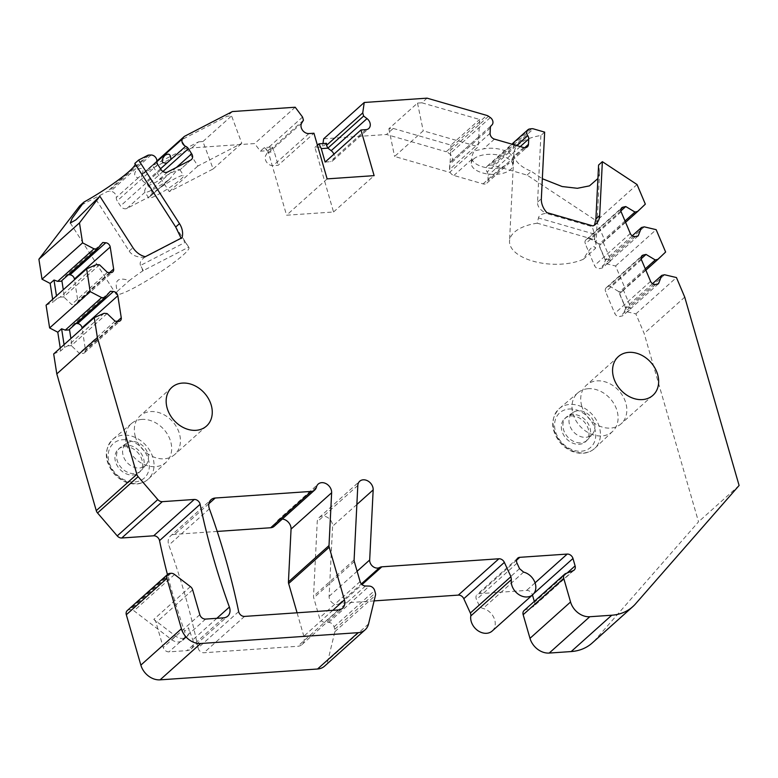 <?xml version="1.0" encoding="UTF-8"?>
<svg xmlns="http://www.w3.org/2000/svg" width="778" height="778" viewBox="0 0 778 778"><rect width="100%" height="100%" fill="white"/><g stroke="black" fill="none" stroke-linecap="round" stroke-linejoin="round"><path stroke-width="0.58" stroke-dasharray="3.89 2.92" d="M238.661 611.586L198.089 647.918A5.193 4.085 48.2 0 0 203.953 652.742L297.76 646.285A10.386 8.169 48.2 0 0 301.961 644.583A10.386 8.169 48.2 0 0 303.838 636.239L297.079 612.792M198.089 647.918A692.313 544.804 48.2 0 0 168.816 545.135A10.386 8.169 48.2 0 1 170.46 536.061L211.032 499.729M217.208 531.432L174.661 534.36A10.386 8.169 48.2 0 0 170.46 536.061M274.167 526.327A8.655 6.808 48.2 0 0 275.889 523.38A8.655 6.808 48.2 0 1 277.61 520.424L318.183 484.091M282.326 519.023A8.655 6.808 48.2 0 0 277.61 520.424M374.111 600.898L341.25 603.164A6.924 5.446 -131.8 0 0 339.159 603.786A6.924 5.446 48.2 0 1 332.488 602.94A6.924 5.446 48.2 0 1 329.104 596.347L332.595 526.229A8.655 6.808 48.2 0 0 327.801 517.603A8.655 6.808 48.2 0 0 319.145 517.574A8.655 6.808 48.2 0 0 317.239 521.795L313.534 596.24A5.193 4.085 48.2 0 0 313.563 597.057A5.193 4.085 48.2 0 0 313.738 597.874L319.515 617.907A5.193 4.085 48.2 0 0 324.893 622.332L328.705 622.419A5.193 4.085 -131.8 0 1 334.083 626.854L334.783 629.285A5.193 4.085 -131.8 0 1 334.871 631.687L327.985 660.259A17.311 13.625 48.2 0 1 324.543 666.163M492.202 631.016A13.848 10.892 48.2 0 0 494.186 618.374A13.848 10.892 48.2 0 0 483.041 608.454A5.193 4.085 48.2 0 1 478.966 604.973L476.467 599.507A5.193 4.085 48.2 0 1 477.099 594.518A5.193 4.085 48.2 0 1 479.199 593.672L526.628 590.405A5.193 4.085 48.2 0 1 532.405 594.82L532.444 594.976M524.1 610.526A5.193 4.085 -131.8 0 1 525.111 609.913L532.59 607.005A5.193 4.085 48.2 0 0 533.591 606.393A5.193 4.085 48.2 0 0 534.535 602.221L534.301 601.394M529.779 128.953L489.197 165.286L491.083 165.062A5.193 4.085 48.2 0 1 492.873 165.228L527.056 175.099L596.473 220.874L604.769 240.47L599.342 245.673L607.103 263.995L615.583 265.998L625.055 288.356L619.619 293.559L627.389 311.881L635.869 313.894L644.165 333.48L698.527 521.814L594.946 640.216A51.922 40.864 -131.8 0 1 592.194 643.007M489.197 165.286A5.193 4.085 48.2 0 0 487.3 166.122A5.193 4.085 48.2 0 0 487.164 171.996A5.193 4.085 48.2 0 1 488.166 175.332L487.894 180.681A5.193 4.085 48.2 0 1 486.756 183.219L509.104 163.205L501.1 167.737A20.773 10.026 2.8 0 1 471.925 159.315L471.624 156.835L474.026 150.951L483.595 148.87A20.773 10.026 2.8 0 1 512.76 157.292L513.11 158.897L512.138 160.482L509.104 163.205M450.919 161.707L477.391 138.027L451.084 161.571A5.193 4.085 48.2 0 0 450.919 161.707A5.193 4.085 48.2 0 0 449.781 164.246L449.519 169.594A5.193 4.085 48.2 0 0 453.895 175.468L483.06 183.89A5.193 4.085 48.2 0 0 486.756 183.219M451.084 161.571A5.193 4.085 48.2 0 0 451.24 161.445A5.193 4.085 48.2 0 0 449.752 153.898L447.953 152.605A5.193 4.085 48.2 0 0 446.202 151.749L486.775 115.407M323.658 138.815L386.471 134.497L446.202 151.749M142.092 174.408C144.251 168.622 142.374 167.085 136.432 169.789C133.612 174.165 134.205 176.859 138.212 177.88L142.987 173.591A5.193 4.085 -131.8 0 1 143.512 172.988A5.193 4.085 -131.8 0 1 144.193 172.522L191.826 147.888L254.639 143.56L260.338 151.195L267.924 150.679L286.557 215.214L333.538 211.986L314.915 147.441L322.5 146.925L322.977 143.551M142.987 173.591L141.985 175.069A5.193 4.085 -131.8 0 0 145.058 182.636A5.193 4.085 -131.8 0 1 147.82 185.028L151.107 190.124A5.193 4.085 -131.8 0 1 150.893 195.891A5.193 4.085 -131.8 0 1 150.212 196.357L126.95 208.397A5.193 4.085 -131.8 0 1 120.493 205.956L117.206 200.86A5.193 4.085 -131.8 0 1 116.282 197.515A5.193 4.085 -131.8 0 0 110.525 191.339L108.589 191.378A5.193 4.085 -131.8 0 0 106.965 191.777L79.706 205.878M46.077 305.19L53.089 302.117L52.651 299.306M53.682 353.951L60.703 350.878L60.256 348.058M127.261 610.565A5.193 4.085 -131.8 0 1 129.362 609.719L130.471 609.641A5.193 4.085 -131.8 0 1 133.981 610.808L171.617 639.633A10.386 8.169 48.2 0 0 182.849 640.265A10.386 8.169 48.2 0 0 184.551 631.376A692.313 544.804 -131.8 0 1 167.445 574.582M588.217 388.708A25.966 20.432 48.2 0 0 578.064 392.676A25.966 20.432 48.2 0 0 575.545 419.935A25.966 20.432 48.2 0 0 601.851 435.933A25.966 20.432 48.2 0 0 612.694 431.352A25.966 20.432 48.2 0 0 614.241 404.2A25.966 20.432 48.2 0 0 588.217 388.708M141.82 419.42A25.966 20.432 48.2 0 0 131.667 423.397A25.966 20.432 48.2 0 0 129.148 450.656A25.966 20.432 48.2 0 0 155.454 466.644A25.966 20.432 48.2 0 0 166.298 462.064A25.966 20.432 48.2 0 0 167.844 434.921A25.966 20.432 48.2 0 0 141.82 419.42M564.76 418.525A15.579 12.254 48.2 0 1 571.062 415.958A15.579 12.254 -131.8 0 1 586.758 425.41A15.579 12.254 -131.8 0 1 585.542 441.729A15.579 12.254 -131.8 0 1 579.24 444.296A15.579 12.254 48.2 0 1 563.535 434.853A15.579 12.254 48.2 0 1 564.76 418.525L566.345 417.096A15.579 12.254 48.2 0 0 565.129 433.424A15.579 12.254 48.2 0 0 580.826 442.867A15.579 12.254 -131.8 0 0 587.127 440.309A15.579 12.254 -131.8 0 0 588.08 439.327A15.579 12.254 -131.8 0 0 587.905 423.242A15.579 12.254 -131.8 0 0 572.647 414.538A15.579 12.254 48.2 0 0 567.434 416.259A15.579 12.254 48.2 0 0 566.345 417.096M592.564 433.988A14.588 11.476 -131.8 0 0 592.408 418.934A14.588 11.476 -131.8 0 0 578.112 410.774A14.588 11.476 48.2 0 0 573.23 412.389A14.588 11.476 48.2 0 0 570.692 427.754A14.588 11.476 48.2 0 0 585.776 437.304A14.588 11.476 -131.8 0 0 592.564 433.988L588.08 439.327M118.353 449.246A15.579 12.254 48.2 0 1 124.665 446.679A15.579 12.254 -131.8 0 1 140.361 456.122A15.579 12.254 -131.8 0 1 139.145 472.45A15.579 12.254 -131.8 0 1 132.834 475.018A15.579 12.254 48.2 0 1 117.138 465.565A15.579 12.254 48.2 0 1 118.353 449.246L119.948 447.817A15.579 12.254 48.2 0 0 118.733 464.145A15.579 12.254 48.2 0 0 134.429 473.588A15.579 12.254 -131.8 0 0 140.73 471.03A15.579 12.254 -131.8 0 0 141.684 470.038A15.579 12.254 -131.8 0 0 141.508 453.963A15.579 12.254 -131.8 0 0 126.25 445.259A15.579 12.254 48.2 0 0 121.037 446.98A15.579 12.254 48.2 0 0 119.948 447.817M146.167 464.699A14.588 11.476 -131.8 0 0 146.011 449.645A14.588 11.476 -131.8 0 0 131.715 441.496A14.588 11.476 48.2 0 0 126.833 443.11A14.588 11.476 48.2 0 0 124.295 458.475A14.588 11.476 48.2 0 0 139.379 468.025A14.588 11.476 -131.8 0 0 146.167 464.699L141.684 470.038M190.406 586.612L153.811 619.385L175.595 636.073A10.386 8.169 48.2 0 0 186.827 636.705A10.386 8.169 48.2 0 0 188.529 627.807L184.551 631.376M153.811 619.385A5.193 4.085 -131.8 0 1 156.067 622.633L163.224 647.442A5.193 4.085 48.2 0 0 168.991 651.857L186.944 650.622A10.386 8.169 48.2 0 0 191.145 648.92A10.386 8.169 48.2 0 0 192.788 639.847A692.313 544.804 -131.8 0 1 188.529 627.807M104.077 313.31L67.754 345.84L64.525 347.455L60.703 350.878M64.525 347.455L64.078 344.644M69.466 329.337L68.756 329.969M67.754 345.84L71.216 345.704L72.13 346.395L70.905 338.527M110.379 291.283L74.581 323.347L69.446 329.211M76.04 323.454L74.581 323.347M72.13 346.395L79.249 353.222L82.283 353.465A4.328 3.404 48.2 0 0 84.559 352.755A4.328 3.404 48.2 0 0 85.463 349.828L82.128 328.481M115.047 321.168L79.249 353.222M107.111 313.553L71.216 345.704M96.472 264.559L60.139 297.089L56.911 298.694L56.473 295.883M61.861 280.576L61.151 281.218M60.139 297.089L63.602 296.943L64.516 297.643L63.29 289.776M56.911 298.694L53.089 302.117M99.506 264.792L63.602 296.943M64.516 297.643L71.634 304.47L74.669 304.704A4.328 3.404 48.2 0 0 76.944 303.994A4.328 3.404 48.2 0 0 77.849 301.067L74.513 279.72M107.432 272.407L71.634 304.47M68.425 274.702L66.966 274.585L61.841 280.45M102.774 242.522L66.966 274.585M198.584 141.829L202.941 141.528L213.153 168.952L169.264 191.651L152.546 165.646L198.584 141.829L191.826 147.888M152.546 165.646L181.186 140.001L227.225 116.185L231.581 115.883L241.793 143.298L197.904 166.006L181.186 140.001M232.398 111.555L227.225 116.185M190.795 160.025L179.922 169.905L191.466 159.558M168.252 180.214A20.773 2.558 147.3 0 1 144.99 192.244C144.27 191.33 144.776 189.472 146.507 186.662L156.65 181.799A20.773 2.558 147.3 0 1 179.912 169.76L175.896 171.461L169.604 179.144L150.212 196.357M126.95 208.397L144.98 192.234L148.705 198.02A20.773 2.558 147.3 0 0 161.853 192.429A20.773 2.558 147.3 0 0 180.866 179.183A20.773 2.558 147.3 0 0 183.637 175.546A20.773 2.558 147.3 0 0 170.479 181.128A20.773 2.558 147.3 0 0 151.477 194.383A20.773 2.558 147.3 0 0 148.705 198.02M213.153 168.952L241.793 143.298M169.264 191.651L197.904 166.006M202.941 141.528L231.581 115.883M295.212 107.228L254.639 143.56M427.044 98.154L421.871 102.793L417.514 103.085L388.874 128.74L393.23 128.438L386.471 134.497M267.924 150.679L271.96 147.061L264.374 147.587L260.338 151.195M264.374 147.587L266.309 149.502L267.642 152.284L265.891 155.172A6.924 5.446 48.2 0 0 266.591 162.125A6.924 5.446 48.2 0 0 273.146 165.636L278.154 165.296L313.952 133.233M302.545 117.05L266.309 149.502M327.13 178.882L286.557 215.214M271.96 147.061L274.274 151.856L278.154 165.296M333.538 211.986L374.121 175.643M314.915 147.441L317.405 145.214M326.536 143.308L322.5 146.925M325.136 162.057L330.144 161.717A6.924 5.446 48.2 0 0 332.945 160.569A6.924 5.446 48.2 0 0 333.918 154.2M303.449 120.201L267.642 152.284L274.274 151.856M421.871 102.793L479.608 119.462L478.246 146.711L449.606 172.356L394.582 156.466L423.222 130.821L478.246 146.711M393.23 128.438L450.968 145.116L479.608 119.462M527.056 175.099L531.286 171.306L542.334 178.716M544.649 132.124L540.875 135.508A43.267 20.899 -177.2 0 0 513.898 153.363A43.267 20.899 -177.2 0 0 531.286 171.306M513.791 144.708L512.965 148.89L509.084 152.362L508.89 146.789L511.924 144.173M473.627 159.033A20.773 10.026 2.8 0 1 497.2 154.832A20.773 10.026 2.8 0 1 512.79 165.393A20.773 10.026 2.8 0 1 510.465 169.682A20.773 10.026 2.8 0 1 486.892 173.883A20.773 10.026 2.8 0 1 471.303 163.322A20.773 10.026 2.8 0 1 473.627 159.033M388.874 128.74L394.582 156.466M450.968 145.116L449.606 172.356M417.514 103.085L423.222 130.821M597.912 178.541L599.605 172.259L598.583 165.053M637.046 184.542L596.473 220.874M594.509 225.075L592.933 225.921M540.875 135.508L537.559 202.115C537.219 206.267 540.058 210.002 546.078 213.328L546.876 212.618M537.267 223.189A43.267 20.899 -177.2 0 0 509.532 241.161A43.267 20.899 -177.2 0 0 535.76 261.894A43.267 20.899 -177.2 0 0 583.374 259.239C590.171 247.599 594.159 244.02 595.335 248.522A43.267 20.899 -177.2 0 0 595.967 245.459A43.267 20.899 -177.2 0 0 594.655 239.78L537.267 223.189L538.434 217.957C539.028 215.428 541.576 213.882 546.078 213.328L592.136 226.631L594.655 234.197L538.434 217.957M594.655 239.78L594.655 234.197M583.374 259.239L595.335 248.522M645.341 204.137L604.769 240.47M635.869 313.894L676.442 277.551M684.737 297.147L644.165 333.48M665.628 252.023L625.055 288.356M615.583 265.998L656.155 229.666M625.57 222.314L599.342 245.673M603.164 242.25L610.925 260.572L607.103 263.995M644.281 226.855L607.958 259.395L610.925 260.572M601.413 243.942L599.06 244.195L598.214 243.543L605.362 260.426L605.605 259.648L607.958 259.395M632.232 235.802L605.605 259.648M638.193 235.89L602.386 267.943L605.362 260.426M598.214 243.543L589.957 238.593L587.176 239.235A4.328 3.404 48.2 0 0 585.922 239.877A4.328 3.404 48.2 0 0 585.338 243.893L594.489 265.522A4.328 3.404 48.2 0 0 599.605 268.585L602.386 267.943M620.854 210.926L589.957 238.593M625.006 220.971L599.06 244.195M664.568 274.751L628.245 307.281L631.211 308.458L627.389 311.881M645.857 270.199L621.7 291.828L623.441 290.136L631.211 308.458M621.7 291.828L619.346 292.09L618.491 291.429L625.648 308.312L625.891 307.534L628.245 307.281M623.441 290.136L619.619 293.559M645.283 268.857L619.346 292.09M618.491 291.429L610.244 286.479L607.462 287.121A4.328 3.404 48.2 0 0 606.208 287.763A4.328 3.404 48.2 0 0 605.615 291.779L614.776 313.408A4.328 3.404 48.2 0 0 619.891 316.471L622.672 315.829L625.648 308.312M641.14 258.811L610.244 286.479M652.509 283.688L625.891 307.534M658.47 283.776L622.672 315.829M739.1 485.482L698.527 521.814M181.196 238.146L182.023 237.718M96.083 199.635L129.177 251.08C131.832 255.242 136.938 257.353 144.494 257.43L145.282 256.721M143.288 270.627L142.821 270.87A43.267 5.32 147.3 0 0 129.313 280.595C118.042 276.783 114.055 280.362 117.342 291.303A43.267 5.32 147.3 0 0 116.126 294.259A43.267 5.32 147.3 0 0 155.396 275.324A43.267 5.32 147.3 0 0 188.908 247.443A43.267 5.32 147.3 0 0 188.616 247.18L185.349 242.259L140.517 265.444L143.288 270.627L188.616 247.18M142.821 270.87L142.189 269.334M140.517 265.444C139.476 262.818 140.799 260.144 144.494 257.43L181.225 238.438L185.349 242.259M117.342 291.303L129.313 280.595M581.759 405.999A25.966 20.432 -131.8 0 1 586.466 385.139A25.966 20.432 -131.8 0 1 608.6 383.136A25.966 20.432 -131.8 0 1 625.813 402.965A25.966 20.432 -131.8 0 1 621.107 423.825A25.966 20.432 -131.8 0 1 598.972 425.819A25.966 20.432 -131.8 0 1 581.759 405.999M135.362 436.711A25.966 20.432 -131.8 0 1 140.069 415.86A25.966 20.432 -131.8 0 1 162.203 413.857A25.966 20.432 -131.8 0 1 179.417 433.686A25.966 20.432 -131.8 0 1 174.71 454.537A25.966 20.432 -131.8 0 1 152.576 456.54A25.966 20.432 -131.8 0 1 135.362 436.711M332.77 610.341L303.838 636.239M338.333 609.952L297.76 646.285M244.535 616.409L203.953 652.742M209.389 508.802L168.816 545.135M208.874 503.716L174.661 534.36M316.471 487.038L275.889 523.38M612.694 431.352L594.888 448.216A26.656 20.977 -131.8 0 0 596.493 420.344A26.656 20.977 -131.8 0 0 569.768 404.434A26.656 20.977 48.2 0 0 559.333 408.518A26.656 20.977 48.2 0 0 556.756 436.507A26.656 20.977 48.2 0 0 583.763 452.922A26.656 20.977 -131.8 0 0 594.888 448.216C591.708 451.201 587.769 452.884 583.062 453.253C574.796 453.603 567.337 450.287 560.685 443.324C550.561 430.38 550.104 418.778 559.333 408.518L578.064 392.676M569.058 409.034A23.194 18.254 -131.8 0 1 594.83 428.775A23.194 18.254 -131.8 0 1 581.234 451.221A23.194 18.254 48.2 0 1 555.473 431.479A23.194 18.254 48.2 0 1 569.058 409.034M166.298 462.064L148.491 478.937A26.656 20.977 -131.8 0 0 150.086 451.065A26.656 20.977 -131.8 0 0 123.371 435.155A26.656 20.977 48.2 0 0 112.936 439.23A26.656 20.977 48.2 0 0 110.359 467.218A26.656 20.977 48.2 0 0 137.366 483.644A26.656 20.977 -131.8 0 0 148.491 478.937C145.311 481.922 141.372 483.605 136.665 483.974C128.399 484.315 120.94 481.008 114.288 474.045C104.155 461.091 103.707 449.49 112.936 439.23L131.667 423.397M122.661 439.755A23.194 18.254 -131.8 0 1 148.433 459.497A23.194 18.254 -131.8 0 1 134.837 481.942A23.194 18.254 48.2 0 1 109.076 462.2A23.194 18.254 48.2 0 1 122.661 439.755M329.104 596.347L357.112 571.256M356.869 504.494L332.595 526.229M339.159 603.786L361.371 583.899M341.25 603.164L362.023 584.56M523.604 572.112L483.041 608.454M519.539 568.64L478.966 604.973M517.039 563.175L476.467 599.507M516.592 560.179L479.199 593.672M535.06 582.858L526.628 590.405M533.834 593.536L532.405 594.82M567.162 572.997L534.535 602.221M573.162 570.673L532.59 607.005M525.111 609.913L565.684 573.571M169.935 573.376L129.362 609.719M171.043 573.308L130.471 609.641M174.554 574.475L133.981 610.808M175.595 636.073L171.617 639.633M192.662 589.86L156.067 622.633M199.82 614.669L163.224 647.442M205.587 619.084L168.991 651.857M223.539 617.849L186.944 650.622M216.829 618.315L192.788 639.847M117.274 321.343L85.463 349.828M118.081 321.402L82.283 353.465M109.659 272.582L77.849 301.067M110.466 272.65L74.669 304.704M184.765 136.189L144.193 172.522M147.538 155.444L106.965 191.777M156.855 161.756L141.985 175.069M160.521 168.787L145.058 182.636M162.913 171.51L147.82 185.028M176.412 167.464L151.107 190.124M167.523 172.055L156.65 181.799M161.065 169.623L120.493 205.956M157.788 164.528L117.206 200.86M138.212 177.88L116.282 197.515M151.097 155.007L110.525 191.339M149.162 155.046L108.589 191.378M365.942 129.654L330.144 161.717M308.944 133.573L273.146 165.636M301.689 123.109L265.891 155.172M492.873 165.228L533.445 128.885M488.526 116.272L447.953 152.605M490.334 117.556L449.752 153.898M490.354 127.913L449.781 164.246M509.084 152.362L487.164 171.996M516.689 145.544L512.965 148.89M520.268 146.585L488.166 175.332M524.683 147.732L487.894 180.681M523.643 147.557L512.76 157.292M501.1 167.737L483.06 183.89M494.468 139.126L483.595 148.87M471.925 159.315L453.895 175.468M490.091 133.262L449.519 169.594M531.656 128.73L491.083 165.062M537.559 202.115L541.342 198.73M594.655 238.204L594.1 239.605M635.412 236.522L599.605 268.585M630.297 233.458L594.489 265.522M621.136 211.83L585.338 243.893M620.951 208.981L587.176 239.235M655.689 284.408L619.891 316.471M650.573 281.344L614.776 313.408M641.422 259.716L605.615 291.779M641.237 256.876L607.462 287.121M594.946 640.216L635.519 603.884M129.177 251.08L132.95 247.696M368.558 623.927L327.985 660.259M334.871 631.687L375.453 595.355M334.783 629.285L375.356 592.953M334.083 626.854L374.656 590.512M328.705 622.419L369.278 586.087M365.475 585.999L324.893 622.332M360.088 581.565L319.515 617.907M354.311 561.541L313.738 597.874M354.107 559.907L313.534 596.24M357.812 485.462L317.239 521.795M301.961 644.583L342.534 608.24M585.542 441.729L587.127 440.309M573.23 412.389L567.434 416.259M139.145 472.45L140.73 471.03M126.833 443.11L121.037 446.98M517.671 558.186L477.099 594.518M574.164 570.06L533.591 606.393M182.849 640.265L186.827 636.705M191.145 648.92L227.74 616.147M84.559 352.755L120.357 320.692M76.944 303.994L112.742 271.94M156.864 161.027L143.512 172.988M169.604 179.144L150.893 195.891M179.922 169.769L183.637 175.546M332.945 160.569L368.753 128.516M451.24 161.445L472.829 142.111M477.391 138.027L491.288 125.579M512.79 165.393L513.11 158.897M487.3 166.122L508.89 146.789M512.138 160.482L527.328 146.877M471.303 163.322L471.624 156.835M593.877 225.824L595.87 224.045M513.898 153.363L509.532 241.161M599.605 172.259L595.967 245.459M585.922 239.877L621.729 207.814M606.208 287.763L642.006 255.699M70.302 223.014L116.126 294.259M135.022 163.652L188.908 247.443M319.145 517.574L359.718 481.232M618.286 356.645L586.466 385.139M652.927 395.321L621.107 423.825M171.889 387.356L140.069 415.86M206.53 426.043L174.71 454.537"/><path stroke-width="1.17" d="M322.977 143.551L323.658 138.815L364.23 102.482L362.743 112.907L363.657 116.058L367.002 118.616A6.924 5.446 48.2 0 1 368.753 128.516A6.924 5.446 48.2 0 1 365.942 129.654L360.943 129.994L374.121 175.643L327.13 178.882L313.952 133.233L308.944 133.573A6.924 5.446 48.2 0 1 302.399 130.062A6.924 5.446 48.2 0 1 301.689 123.109L303.449 120.201L302.545 117.05L295.212 107.228L232.398 111.555L184.765 136.189A5.193 4.085 -131.8 0 0 184.085 136.656L156.864 161.027M364.23 102.482L427.044 98.154L486.775 115.407A5.193 4.085 48.2 0 1 488.526 116.272L490.334 117.556A5.193 4.085 48.2 0 1 491.813 125.112A5.193 4.085 48.2 0 1 491.657 125.239A5.193 4.085 48.2 0 0 491.502 125.375A5.193 4.085 48.2 0 0 490.354 127.913L490.091 133.262A5.193 4.085 48.2 0 0 494.468 139.126L523.643 147.557A5.193 4.085 48.2 0 0 527.328 146.877A5.193 4.085 48.2 0 0 528.466 144.338L528.739 138.999A5.193 4.085 48.2 0 0 527.737 135.664L516.689 145.544M599.682 215.584L602.357 161.668L598.583 165.053L595.899 218.968L599.682 215.584A17.311 13.625 48.2 0 1 595.87 224.045A17.311 13.625 48.2 0 1 592.933 225.921L546.876 212.618A17.311 13.625 48.2 0 1 541.342 198.73L544.649 132.124L533.445 128.885A5.193 4.085 48.2 0 0 531.656 128.73L529.779 128.953A5.193 4.085 48.2 0 0 527.873 129.79A5.193 4.085 48.2 0 0 527.737 135.664M602.357 161.668L637.046 184.542L645.341 204.137L637.746 211.412L634.965 212.054L625.755 206.54L622.974 207.172A4.328 3.404 48.2 0 0 621.729 207.814A4.328 3.404 48.2 0 0 621.136 211.83L630.297 233.458A4.328 3.404 48.2 0 0 635.412 236.522L638.193 235.89L641.5 227.497L644.281 226.855L656.155 229.666L665.628 252.023L658.023 259.298L655.241 259.94L646.041 254.425L643.26 255.058A4.328 3.404 48.2 0 0 642.006 255.699A4.328 3.404 48.2 0 0 641.422 259.716L650.573 281.344A4.328 3.404 48.2 0 0 655.689 284.408L658.47 283.776L661.786 275.383L664.568 274.751L676.442 277.551L684.737 297.147L739.1 485.482L635.519 603.884A51.922 40.864 48.2 0 1 632.767 606.675A51.922 40.864 48.2 0 1 611.761 615.223L589.782 616.73A17.311 13.625 48.2 0 1 570.556 601.997L563.739 578.355A5.193 4.085 48.2 0 1 564.672 574.183A5.193 4.085 48.2 0 1 565.684 573.571L573.162 570.673A5.193 4.085 -131.8 0 0 574.164 570.06A5.193 4.085 -131.8 0 0 575.107 565.888L572.978 558.487L533.834 593.536M357.112 571.256L369.676 560.004A6.924 5.446 48.2 0 0 373.061 566.608A6.924 5.446 48.2 0 0 379.732 567.454A6.924 5.446 -131.8 0 1 381.833 566.822L498.902 558.769A5.193 4.085 -131.8 0 1 504.368 562.377L510.922 576.683L511.379 579.61A13.848 10.892 48.2 0 0 518.342 594.246A13.848 10.892 48.2 0 0 532.774 594.684A13.848 10.892 48.2 0 0 534.758 582.032A13.848 10.892 48.2 0 0 523.604 572.112L519.539 568.64L517.039 563.175A5.193 4.085 -131.8 0 1 517.671 558.186A5.193 4.085 -131.8 0 1 519.772 557.33L567.211 554.072A5.193 4.085 -131.8 0 1 572.978 558.487M369.676 560.004L373.168 489.897A8.655 6.808 48.2 0 0 368.373 481.271A8.655 6.808 48.2 0 0 359.718 481.232A8.655 6.808 48.2 0 0 357.812 485.462L354.107 559.907A5.193 4.085 -131.8 0 0 354.146 560.714A5.193 4.085 -131.8 0 0 354.311 561.541L360.088 581.565A5.193 4.085 -131.8 0 0 365.475 585.999L369.278 586.087A5.193 4.085 48.2 0 1 374.656 590.512L375.356 592.953A5.193 4.085 48.2 0 1 375.453 595.355L368.558 623.927A17.311 13.625 48.2 0 1 365.115 629.82A17.311 13.625 48.2 0 1 358.113 632.67L200.656 643.503A17.311 13.625 48.2 0 1 181.43 628.78L166.891 578.404L126.318 614.737A5.193 4.085 -131.8 0 1 127.261 610.565L167.834 574.232A5.193 4.085 48.2 0 0 166.891 578.404M167.445 574.582A692.313 544.804 -131.8 0 1 159.539 540.622A5.193 4.085 48.2 0 0 153.665 535.799L121.738 537.997A5.193 4.085 -131.8 0 1 117.235 535.896L157.808 499.564A5.193 4.085 48.2 0 0 162.31 501.664L194.247 499.466A5.193 4.085 48.2 0 1 200.111 504.29A692.313 544.804 48.2 0 0 229.384 607.073A10.386 8.169 48.2 0 1 227.74 616.147A10.386 8.169 48.2 0 1 223.539 617.849L205.587 619.084A5.193 4.085 48.2 0 1 199.82 614.669L192.662 589.86A5.193 4.085 48.2 0 0 190.406 586.612L174.554 574.475A5.193 4.085 48.2 0 0 171.043 573.308L169.935 573.376A5.193 4.085 48.2 0 0 167.834 574.232M157.808 499.564L138.114 476.642A5.193 4.085 48.2 0 1 136.85 474.317L97.376 337.564L94.264 317.619L104.077 313.31L107.111 313.553L115.047 321.168L118.081 321.402A4.328 3.404 48.2 0 0 120.357 320.692A4.328 3.404 48.2 0 0 121.261 317.764L117.828 295.747A4.328 3.404 48.2 0 0 113.413 291.517L110.379 291.283L104.66 297.828L101.626 297.585L90.199 291.614L86.65 268.857L96.472 264.559L99.506 264.792L107.432 272.407L110.466 272.65A4.328 3.404 48.2 0 0 112.742 271.94A4.328 3.404 48.2 0 0 113.646 269.013L110.213 246.996A4.328 3.404 48.2 0 0 105.808 242.765L102.774 242.522L97.046 249.067L94.012 248.824L82.585 242.862L79.473 222.907L99.856 196.241L132.95 247.696A17.311 13.625 48.2 0 0 145.282 256.721L182.023 237.718A17.311 13.625 48.2 0 0 179.485 223.626L138.601 160.064L147.538 155.444A5.193 4.085 -131.8 0 1 149.162 155.046L151.097 155.007A5.193 4.085 -131.8 0 1 156.855 161.182A5.193 4.085 -131.8 0 0 157.788 164.528L161.065 169.623A5.193 4.085 -131.8 0 0 167.523 172.055L190.795 160.025A5.193 4.085 -131.8 0 0 191.466 159.558A5.193 4.085 -131.8 0 0 191.68 153.791L176.412 167.464M184.085 136.656A5.193 4.085 -131.8 0 0 183.559 137.259L182.558 138.737A5.193 4.085 -131.8 0 0 185.631 146.303A5.193 4.085 -131.8 0 1 188.393 148.686L191.68 153.791M344.421 599.906L329.211 547.216A5.193 4.085 48.2 0 1 329.036 546.389A5.193 4.085 48.2 0 1 329.006 545.582L331.632 492.756A8.655 6.808 48.2 0 0 326.848 484.12A8.655 6.808 48.2 0 0 318.183 484.091A8.655 6.808 48.2 0 0 316.471 487.038A8.655 6.808 48.2 0 1 314.75 489.994A8.655 6.808 48.2 0 1 311.239 491.414L215.234 498.017A10.386 8.169 48.2 0 0 211.032 499.729A10.386 8.169 48.2 0 0 209.389 508.802A692.313 544.804 48.2 0 1 238.661 611.586A5.193 4.085 48.2 0 0 244.535 616.409L338.333 609.952A10.386 8.169 48.2 0 0 342.534 608.24A10.386 8.169 48.2 0 0 344.421 599.906L332.77 610.341M613.589 377.495A25.966 20.432 -131.8 0 1 618.286 356.645A25.966 20.432 -131.8 0 1 640.43 354.642A25.966 20.432 -131.8 0 1 657.634 374.471A25.966 20.432 -131.8 0 1 652.927 395.321A25.966 20.432 -131.8 0 1 630.793 397.325A25.966 20.432 -131.8 0 1 613.589 377.495M167.182 408.217A25.966 20.432 -131.8 0 1 171.889 387.356A25.966 20.432 -131.8 0 1 194.033 385.363A25.966 20.432 -131.8 0 1 211.237 405.182A25.966 20.432 -131.8 0 1 206.53 426.043A25.966 20.432 -131.8 0 1 184.396 428.046A25.966 20.432 -131.8 0 1 167.182 408.217M297.079 612.792L288.638 583.549A5.193 4.085 -131.8 0 1 288.463 582.722A5.193 4.085 -131.8 0 1 288.434 581.915L291.06 529.089A8.655 6.808 48.2 0 0 282.326 519.023M311.239 491.414L270.666 527.747L217.208 531.432M270.666 527.747A8.655 6.808 48.2 0 0 274.167 526.327L314.75 489.994M511.379 579.61L470.807 615.933A5.193 4.085 48.2 0 0 470.35 613.025L463.795 598.71A5.193 4.085 48.2 0 0 458.33 595.102L374.111 600.898M470.807 615.933A13.848 10.892 48.2 0 0 477.76 630.569A13.848 10.892 48.2 0 0 492.202 631.016L532.774 594.684M534.301 601.394L532.444 594.976M570.556 601.997L529.983 638.339L523.156 614.698A5.193 4.085 -131.8 0 1 524.1 610.526L564.672 574.183M529.983 638.339A17.311 13.625 48.2 0 0 549.21 653.063L589.782 616.73M632.767 606.675L592.194 643.007A51.922 40.864 -131.8 0 1 571.178 651.556L549.21 653.063M52.651 299.306L50.171 283.455L42.012 279.195L38.9 259.239L79.706 205.878L83.936 202.086A43.267 5.32 147.3 0 0 135.119 163.925M60.256 348.058L57.786 332.216L49.627 327.956L46.077 305.19L86.65 268.857M117.235 535.896L97.542 512.974A5.193 4.085 -131.8 0 1 96.268 510.65L56.804 373.907L53.682 353.951L94.264 317.619M365.115 629.82L324.543 666.163A17.311 13.625 48.2 0 1 317.541 669.012L160.083 679.846A17.311 13.625 -131.8 0 1 140.857 665.112L126.318 614.737M97.376 337.564L56.804 373.907M42.012 279.195L82.585 242.862M79.473 222.907L38.9 259.239M49.627 327.956L90.199 291.614M64.078 344.644L61.608 328.793L57.786 332.216M101.626 297.585L65.294 330.115L61.608 328.793M104.66 297.828L68.756 329.969L65.294 330.115M70.905 338.527L69.466 329.337M82.128 328.481L82.021 327.81A4.328 3.404 48.2 0 0 77.615 323.58L76.04 323.454M94.012 248.824L57.689 281.354L53.993 280.031L50.171 283.455M56.473 295.883L53.993 280.031M97.046 249.067L61.151 281.218L57.689 281.354M63.29 289.776L61.861 280.576M74.513 279.72L74.416 279.049A4.328 3.404 48.2 0 0 70.001 274.819L68.425 274.702M99.856 196.241L75.884 219.863L70.302 223.014L72.062 218.462L83.936 202.086M138.601 160.064L134.818 163.448L175.702 227.02L179.485 223.626M166.988 163.001C161.367 163.37 160.618 160.881 164.761 155.532C168.777 152.848 170.81 154.18 170.868 159.519L160.521 168.787M317.405 145.214L318.951 143.833L321.265 148.617L325.136 162.057L360.943 129.994M318.951 143.833L326.536 143.308L326.517 145.36L362.743 112.907M321.265 148.617L327.869 148.141L326.517 145.36M363.657 116.058L327.869 148.141L331.195 150.679A6.924 5.446 48.2 0 1 333.918 154.2M511.924 144.173L513.451 142.705L513.791 144.708M542.334 178.716L562.144 186.535L577.393 188.295L589.491 185.864L597.912 178.541M594.509 225.075L595.899 218.968M637.746 211.412L625.57 222.314M641.5 227.497L632.232 235.802M625.755 206.54L620.854 210.926M634.965 212.054L625.006 220.971M658.023 259.298L645.857 270.199M655.241 259.94L645.283 268.857M646.041 254.425L641.14 258.811M661.786 275.383L652.509 283.688M181.225 238.438L175.702 227.02M288.638 583.549L329.211 547.216M215.234 498.017L208.874 503.716M331.632 492.756L291.06 529.089M288.434 581.915L329.006 545.582M373.168 489.897L356.869 504.494M361.371 583.899L379.732 567.454M362.023 584.56L381.833 566.822M498.902 558.769L458.33 595.102M504.368 562.377L463.795 598.71M510.922 576.683L470.35 613.025M519.772 557.33L516.592 560.179M567.211 554.072L535.06 582.858M575.107 565.888L567.162 572.997M523.156 614.698L563.739 578.355M160.083 679.846L200.656 643.503M317.541 669.012L358.113 632.67M571.178 651.556L611.761 615.223M140.857 665.112L181.43 628.78M96.268 510.65L136.85 474.317M229.384 607.073L216.829 618.315M200.111 504.29L159.539 540.622M194.247 499.466L153.665 535.799M121.738 537.997L162.31 501.664M97.542 512.974L138.114 476.642M113.413 291.517L77.615 323.58M117.828 295.747L82.021 327.81M121.261 317.764L117.274 321.343M105.808 242.765L70.001 274.819M110.213 246.996L74.416 279.049M113.646 269.013L109.659 272.582M183.559 137.259L156.864 161.172M182.558 138.737L156.855 161.756M185.631 146.303L170.868 159.519M188.393 148.686L162.913 171.51M367.002 118.616L331.195 150.679M528.739 138.999L520.268 146.585M528.466 144.338L524.683 147.732M622.974 207.172L620.951 208.981M643.26 255.058L641.237 256.876M491.288 125.579L491.813 125.112M513.451 142.705L527.873 129.79"/></g></svg>
